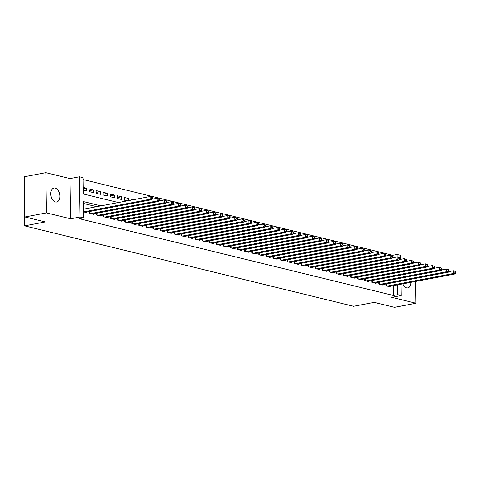 <?xml version="1.0" encoding="UTF-8"?>
<svg xmlns="http://www.w3.org/2000/svg" width="480" height="480" viewBox="0 0 480 480"><rect width="100%" height="100%" fill="white"/><g stroke="black" fill="none" stroke-linecap="round" stroke-linejoin="round"><path stroke-width="0.72" d="M402.81 283.878A7.122 4.398 79.2 0 0 406.596 287.844A7.122 4.398 79.2 0 0 407.814 287.88A7.122 4.398 79.2 0 0 411 282.324M55.206 188.076A7.122 4.398 79.2 0 0 53.988 188.034A7.122 4.398 79.2 0 0 50.856 194.886A7.122 4.398 79.2 0 0 55.428 201.984A7.122 4.398 79.2 0 0 56.646 202.026A7.122 4.398 79.2 0 0 59.778 195.174A7.122 4.398 79.2 0 0 55.206 188.076M392.838 257.748L392.796 255.27L397.092 254.454L400.626 255.318L400.686 259.326M414.534 262.83L413.544 262.584M407.478 261.102L406.482 260.862M24.474 185.556L24 185.646L24.63 225.852L353.562 306.276L374.19 302.358L394.488 307.32L415.974 303.234L415.632 281.442M24.63 225.852L45.264 221.934L24.966 216.972L24.336 176.766L45.828 172.68L46.458 212.892L70.632 218.802L80.088 217.008L79.458 176.796L82.986 177.66L83.244 193.962L118.386 202.554M70.632 218.802L70.002 178.596L45.828 172.68M70.002 178.596L79.458 176.796M392.796 255.27L83.016 179.532M24.966 216.972L46.458 212.892M385.866 284.034L385.896 285.792L390.126 286.824L390.12 286.29M378.804 282.306L378.834 284.064L383.07 285.102L383.064 284.568M371.748 280.578L371.778 282.342L376.014 283.374L376.002 282.84M364.692 278.856L364.716 280.614L368.952 281.646L368.946 281.112M357.63 277.128L357.66 278.886L361.896 279.924L361.884 279.39M350.574 275.406L350.598 277.164L354.834 278.196L354.828 277.662M343.512 273.678L343.542 275.436L347.778 276.474L347.766 275.934M336.456 271.95L336.48 273.708L340.716 274.746L340.71 274.212M329.394 270.228L329.424 271.986L333.66 273.018L333.654 272.484M322.338 268.5L322.368 270.258L326.598 271.296L326.592 270.762M315.282 266.772L315.306 268.536L319.542 269.568L319.536 269.034M308.22 265.05L308.25 266.808L312.486 267.84L312.474 267.306M301.164 263.322L301.188 265.08L305.424 266.118L305.418 265.584M294.102 261.6L294.132 263.358L298.368 264.39L298.356 263.856M287.046 259.872L287.07 261.63L291.306 262.668L291.3 262.128M279.984 258.144L280.014 259.902L284.25 260.94L284.238 260.406M272.928 256.422L272.958 258.18L277.188 259.212L277.182 258.678M265.872 254.694L265.896 256.452L270.132 257.49L270.126 256.956M258.81 252.966L258.84 254.73L263.076 255.762L263.064 255.228M251.754 251.244L251.778 253.002L256.014 254.034L256.008 253.5M244.692 249.516L244.722 251.274L248.958 252.312L248.946 251.778M237.636 247.794L237.66 249.552L241.896 250.584L241.89 250.05M230.574 246.066L230.604 247.824L234.84 248.862L234.828 248.322M223.518 244.338L223.548 246.096L227.778 247.134L227.772 246.6M216.456 242.616L216.486 244.374L220.722 245.406L220.716 244.872M209.4 240.888L209.43 242.646L213.666 243.684L213.654 243.15M202.344 239.16L202.368 240.924L206.604 241.956L206.598 241.422M195.282 237.438L195.312 239.196L199.548 240.228L199.536 239.694M188.226 235.71L188.25 237.468L192.486 238.506L192.48 237.972M181.164 233.988L181.194 235.746L185.43 236.778L185.418 236.244M174.108 232.26L174.132 234.018L178.368 235.056L178.362 234.516M167.046 230.532L167.076 232.29L171.312 233.328L171.3 232.794M159.99 228.81L160.02 230.568L164.25 231.6L164.244 231.066M152.934 227.082L152.958 228.84L157.194 229.878L157.188 229.344M145.872 225.354L145.902 227.118L150.138 228.15L150.126 227.616M138.816 223.632L138.84 225.39L143.076 226.422L143.07 225.888M131.754 221.904L131.784 223.662L136.02 224.7L136.008 224.166M124.698 220.182L124.722 221.94L128.958 222.972L128.952 222.438M117.636 218.454L117.666 220.212L121.902 221.25L121.89 220.71M110.58 216.726L110.61 218.484L114.84 219.522L114.834 218.988M103.524 215.004L103.548 216.762L107.784 217.794L107.778 217.26M96.462 213.276L96.492 215.034L100.728 216.072L100.716 215.538M89.406 211.548L89.43 213.312L93.666 214.344L93.66 213.81M83.16 188.748L86.226 188.166L83.142 187.416M89.076 190.692L93.282 189.894L89.046 188.856L89.088 191.574L93.324 192.612L93.282 189.894M96.132 192.42L100.344 191.616L96.108 190.584L96.15 193.302L100.386 194.334L100.344 191.616M103.194 194.142L107.4 193.344L103.164 192.312L103.206 195.024L107.442 196.062L107.4 193.344M110.25 195.87L114.456 195.072L110.226 194.034L110.268 196.752L114.504 197.79L114.456 195.072M117.312 197.598L121.518 196.794L117.282 195.762L117.324 198.48L121.56 199.512L121.518 196.794M124.368 199.32L128.574 198.522L124.338 197.484L124.386 200.202L127.17 200.886M133.398 199.704L131.4 199.212L131.412 200.076M83.184 190.128L86.268 190.884L86.226 188.166M128.61 200.61L128.574 198.522M100.944 205.866L83.364 201.57L83.616 217.866L79.32 218.688L393.426 295.482L393.276 285.69M96.648 206.682L83.394 203.442M83.526 211.866L86.61 212.616L86.598 212.082M401.076 284.208L401.256 295.53L391.8 297.324L415.974 303.234M401.256 295.53L397.728 294.666L397.572 284.874M393.426 295.482L397.728 294.666M83.616 217.866L80.088 217.008M392.13 257.886L397.146 256.932L397.092 254.454M83.61 211.884L150.138 199.248L151.902 199.68L85.374 212.316M83.484 209.184L150.096 196.53L152.46 197.436L151.758 197.262L151.776 198.348L152.478 198.522L152.46 197.436M151.776 198.348L150.138 199.248L150.096 196.53L151.758 197.262M151.902 199.68L152.478 198.522M90.666 213.612L157.2 200.97L158.964 201.402L92.43 214.044M152.136 199.206L157.158 198.258L159.522 199.158L158.814 198.99L158.832 200.076L159.54 200.244L159.522 199.158M158.832 200.076L157.2 200.97L157.158 198.258L158.814 198.99M158.964 201.402L159.54 200.244M97.728 215.334L164.256 202.698L166.02 203.13L99.492 215.766M159.198 200.934L164.214 199.98L166.578 200.886L165.876 200.712L165.894 201.798L166.596 201.972L166.578 200.886M165.894 201.798L164.256 202.698L164.214 199.98L165.876 200.712M166.02 203.13L166.596 201.972M104.784 217.062L171.318 204.426L173.082 204.852L106.548 217.494M166.254 202.662L171.27 201.708L173.64 202.614L172.932 202.44L172.95 203.526L173.658 203.7L173.64 202.614M172.95 203.526L171.318 204.426L171.27 201.708L172.932 202.44M173.082 204.852L173.658 203.7M111.84 218.79L178.374 206.148L180.138 206.58L113.61 219.222M173.316 204.384L178.332 203.43L180.696 204.336L179.994 204.162L180.006 205.254L180.714 205.422L180.696 204.336M180.006 205.254L178.374 206.148L178.332 203.43L179.994 204.162M180.138 206.58L180.714 205.422M118.902 220.512L185.43 207.876L187.2 208.308L120.666 220.944M180.372 206.112L185.388 205.158L187.758 206.064L187.05 205.89L187.068 206.976L187.77 207.15L187.758 206.064M187.068 206.976L185.43 207.876L185.388 205.158L187.05 205.89M187.2 208.308L187.77 207.15M125.958 222.24L192.492 209.598L194.256 210.03L127.722 222.672M187.428 207.84L192.45 206.886L194.814 207.786L194.106 207.618L194.124 208.704L194.832 208.878L194.814 207.786M194.124 208.704L192.492 209.598L192.45 206.886L194.106 207.618M194.256 210.03L194.832 208.878M133.02 223.968L199.548 211.326L201.312 211.758L134.784 224.394M194.49 209.562L199.506 208.608L201.87 209.514L201.168 209.34L201.186 210.426L201.888 210.6L201.87 209.514M201.186 210.426L199.548 211.326L199.506 208.608L201.168 209.34M201.312 211.758L201.888 210.6M140.076 225.69L206.61 213.054L208.374 213.486L141.84 226.122M201.546 211.29L206.568 210.336L208.932 211.242L208.224 211.068L208.242 212.154L208.95 212.328L208.932 211.242M208.242 212.154L206.61 213.054L206.568 210.336L208.224 211.068M208.374 213.486L208.95 212.328M147.138 227.418L213.666 214.776L215.43 215.208L148.902 227.85M208.608 213.012L213.624 212.064L215.988 212.964L215.286 212.796L215.304 213.882L216.006 214.05L215.988 212.964M215.304 213.882L213.666 214.776L213.624 212.064L215.286 212.796M215.43 215.208L216.006 214.05M154.194 229.14L220.728 216.504L222.492 216.936L155.958 229.572M215.664 214.74L220.686 213.786L223.05 214.692L222.342 214.518L222.36 215.604L223.068 215.778L223.05 214.692M222.36 215.604L220.728 216.504L220.686 213.786L222.342 214.518M222.492 216.936L223.068 215.778M161.25 230.868L227.784 218.232L229.548 218.658L163.02 231.3M222.726 216.468L227.742 215.514L230.106 216.42L229.404 216.246L229.416 217.332L230.124 217.506L230.106 216.42M229.416 217.332L227.784 218.232L227.742 215.514L229.404 216.246M229.548 218.658L230.124 217.506M168.312 232.596L234.846 219.954L236.61 220.386L170.076 233.028M229.782 218.19L234.798 217.236L237.168 218.142L236.46 217.968L236.478 219.06L237.18 219.228L237.168 218.142M236.478 219.06L234.846 219.954L234.798 217.236L236.46 217.968M236.61 220.386L237.18 219.228M175.368 234.318L241.902 221.682L243.666 222.114L177.132 234.75M236.844 219.918L241.86 218.964L244.224 219.87L243.516 219.696L243.534 220.782L244.242 220.956L244.224 219.87M243.534 220.782L241.902 221.682L241.86 218.964L243.516 219.696M243.666 222.114L244.242 220.956M182.43 236.046L248.958 223.404L250.722 223.836L184.194 236.478M243.9 221.646L248.916 220.692L251.286 221.592L250.578 221.424L250.596 222.51L251.298 222.684L251.286 221.592M250.596 222.51L248.958 223.404L248.916 220.692L250.578 221.424M250.722 223.836L251.298 222.684M189.486 237.774L256.02 225.132L257.784 225.564L191.25 238.2M250.956 223.368L255.978 222.414L258.342 223.32L257.634 223.146L257.652 224.232L258.36 224.406L258.342 223.32M257.652 224.232L256.02 225.132L255.978 222.414L257.634 223.146M257.784 225.564L258.36 224.406M196.548 239.496L263.076 226.86L264.84 227.292L198.312 239.928M258.018 225.096L263.034 224.142L265.398 225.048L264.696 224.874L264.714 225.96L265.416 226.134L265.398 225.048M264.714 225.96L263.076 226.86L263.034 224.142L264.696 224.874M264.84 227.292L265.416 226.134M203.604 241.224L270.138 228.582L271.902 229.014L205.368 241.656M265.074 226.818L270.096 225.87L272.46 226.77L271.752 226.602L271.77 227.688L272.478 227.856L272.46 226.77M271.77 227.688L270.138 228.582L270.096 225.87L271.752 226.602M271.902 229.014L272.478 227.856M210.666 242.946L277.194 230.31L278.958 230.742L212.43 243.378M272.136 228.546L277.152 227.592L279.516 228.498L278.814 228.324L278.826 229.41L279.534 229.584L279.516 228.498M278.826 229.41L277.194 230.31L277.152 227.592L278.814 228.324M278.958 230.742L279.534 229.584M217.722 244.674L284.256 232.038L286.02 232.464L219.486 245.106M279.192 230.274L284.208 229.32L286.578 230.226L285.87 230.052L285.888 231.138L286.596 231.312L286.578 230.226M285.888 231.138L284.256 232.038L284.208 229.32L285.87 230.052M286.02 232.464L286.596 231.312M224.778 246.402L291.312 233.76L293.076 234.192L226.542 246.834M286.254 231.996L291.27 231.042L293.634 231.948L292.926 231.774L292.944 232.866L293.652 233.034L293.634 231.948M292.944 232.866L291.312 233.76L291.27 231.042L292.926 231.774M293.076 234.192L293.652 233.034M231.84 248.124L298.368 235.488L300.138 235.92L233.604 248.556M293.31 233.724L298.326 232.77L300.696 233.676L299.988 233.502L300.006 234.588L300.708 234.762L300.696 233.676M300.006 234.588L298.368 235.488L298.326 232.77L299.988 233.502M300.138 235.92L300.708 234.762M238.896 249.852L305.43 237.21L307.194 237.642L240.66 250.284M300.366 235.452L305.388 234.498L307.752 235.398L307.044 235.23L307.062 236.316L307.77 236.49L307.752 235.398M307.062 236.316L305.43 237.21L305.388 234.498L307.044 235.23M307.194 237.642L307.77 236.49M245.958 251.58L312.486 238.938L314.25 239.37L247.722 252.006M307.428 237.174L312.444 236.22L314.808 237.126L314.106 236.952L314.124 238.038L314.826 238.212L314.808 237.126M314.124 238.038L312.486 238.938L312.444 236.22L314.106 236.952M314.25 239.37L314.826 238.212M253.014 253.302L319.548 240.666L321.312 241.098L254.778 253.734M314.484 238.902L319.506 237.948L321.87 238.854L321.162 238.68L321.18 239.766L321.888 239.94L321.87 238.854M321.18 239.766L319.548 240.666L319.506 237.948L321.162 238.68M321.312 241.098L321.888 239.94M260.076 255.03L326.604 242.388L328.368 242.82L261.84 255.462M321.546 240.624L326.562 239.676L328.926 240.576L328.224 240.408L328.242 241.494L328.944 241.662L328.926 240.576M328.242 241.494L326.604 242.388L326.562 239.676L328.224 240.408M328.368 242.82L328.944 241.662M267.132 256.752L333.666 244.116L335.43 244.548L268.896 257.184M328.602 242.352L333.618 241.398L335.988 242.304L335.28 242.13L335.298 243.216L336.006 243.39L335.988 242.304M335.298 243.216L333.666 244.116L333.618 241.398L335.28 242.13M335.43 244.548L336.006 243.39M274.188 258.48L340.722 245.844L342.486 246.27L275.958 258.912M335.664 244.08L340.68 243.126L343.044 244.032L342.342 243.858L342.354 244.944L343.062 245.118L343.044 244.032M342.354 244.944L340.722 245.844L340.68 243.126L342.342 243.858M342.486 246.27L343.062 245.118M281.25 260.208L347.778 247.566L349.548 247.998L283.014 260.64M342.72 245.802L347.736 244.848L350.106 245.754L349.398 245.58L349.416 246.672L350.118 246.84L350.106 245.754M349.416 246.672L347.778 247.566L347.736 244.848L349.398 245.58M349.548 247.998L350.118 246.84M288.306 261.93L354.84 249.294L356.604 249.726L290.07 262.362M349.776 247.53L354.798 246.576L357.162 247.482L356.454 247.308L356.472 248.394L357.18 248.568L357.162 247.482M356.472 248.394L354.84 249.294L354.798 246.576L356.454 247.308M356.604 249.726L357.18 248.568M295.368 263.658L361.896 251.016L363.66 251.448L297.132 264.09M356.838 249.258L361.854 248.304L364.218 249.204L363.516 249.036L363.534 250.122L364.236 250.296L364.218 249.204M363.534 250.122L361.896 251.016L361.854 248.304L363.516 249.036M363.66 251.448L364.236 250.296M302.424 265.386L368.958 252.744L370.722 253.176L304.188 265.818M363.894 250.98L368.916 250.026L371.28 250.932L370.572 250.758L370.59 251.844L371.298 252.018L371.28 250.932M370.59 251.844L368.958 252.744L368.916 250.026L370.572 250.758M370.722 253.176L371.298 252.018M309.486 267.108L376.014 254.472L377.778 254.904L311.25 267.54M370.956 252.708L375.972 251.754L378.336 252.66L377.634 252.486L377.652 253.572L378.354 253.746L378.336 252.66M377.652 253.572L376.014 254.472L375.972 251.754L377.634 252.486M377.778 254.904L378.354 253.746M316.542 268.836L383.076 256.194L384.84 256.626L318.306 269.268M378.012 254.43L383.034 253.482L385.398 254.382L384.69 254.214L384.708 255.3L385.416 255.468L385.398 254.382M384.708 255.3L383.076 256.194L383.034 253.482L384.69 254.214M384.84 256.626L385.416 255.468M323.598 270.558L390.132 257.922L391.896 258.354L325.368 270.99M385.074 256.158L390.09 255.204L392.454 256.11L391.752 255.936L391.764 257.022L392.472 257.196L392.454 256.11M391.764 257.022L390.132 257.922L390.09 255.204L391.752 255.936M391.896 258.354L392.472 257.196M330.66 272.286L397.194 259.65L398.958 260.076L332.424 272.718M398.826 258.75L397.194 259.65L397.146 256.932L399.516 257.838L398.808 257.664L398.826 258.75L399.534 258.924L399.516 257.838M398.808 257.664L397.146 256.932M398.958 260.076L399.534 258.924M337.716 274.014L404.25 261.372L406.014 261.804L339.48 274.446M399.192 259.608L404.208 258.654L406.572 259.56L405.864 259.386L405.882 260.478L406.59 260.646L406.572 259.56M405.882 260.478L404.25 261.372L404.208 258.654L405.864 259.386M406.014 261.804L406.59 260.646M344.778 275.736L411.306 263.1L413.076 263.532L346.542 276.168M406.248 261.336L411.264 260.382L413.634 261.288L412.926 261.114L412.944 262.2L413.646 262.374L413.634 261.288M412.944 262.2L411.306 263.1L411.264 260.382L412.926 261.114M413.076 263.532L413.646 262.374M351.834 277.464L418.368 264.822L420.132 265.254L353.598 277.896M413.304 263.064L418.326 262.11L420.69 263.01L419.982 262.842L420 263.928L420.708 264.102L420.69 263.01M420 263.928L418.368 264.822L418.326 262.11L419.982 262.842M420.132 265.254L420.708 264.102M358.896 279.192L425.424 266.55L427.188 266.982L360.66 279.624M420.366 264.786L425.382 263.832L427.746 264.738L427.044 264.564L427.062 265.65L427.764 265.824L427.746 264.738M427.062 265.65L425.424 266.55L425.382 263.832L427.044 264.564M427.188 266.982L427.764 265.824M365.952 280.914L432.486 268.278L434.25 268.71L367.716 281.346M427.422 266.514L432.444 265.56L434.808 266.466L434.1 266.292L434.118 267.378L434.826 267.552L434.808 266.466M434.118 267.378L432.486 268.278L432.444 265.56L434.1 266.292M434.25 268.71L434.826 267.552M373.014 282.642L439.542 270L441.306 270.432L374.778 283.074M434.484 268.236L439.5 267.288L441.864 268.188L441.162 268.02L441.174 269.106L441.882 269.274L441.864 268.188M441.174 269.106L439.542 270L439.5 267.288L441.162 268.02M441.306 270.432L441.882 269.274M380.07 284.364L446.604 271.728L448.368 272.16L381.834 284.796M441.54 269.964L446.556 269.01L448.926 269.916L448.218 269.742L448.236 270.828L448.944 271.002L448.926 269.916M448.236 270.828L446.604 271.728L446.556 269.01L448.218 269.742M448.368 272.16L448.944 271.002M387.126 286.092L453.66 273.456L455.424 273.882L388.896 286.524M448.602 271.692L453.618 270.738L455.982 271.644L455.28 271.47L455.292 272.556L456 272.73L455.982 271.644M455.292 272.556L453.66 273.456L453.618 270.738L455.28 271.47M455.424 273.882L456 272.73M89.598 213.348L89.574 211.518M89.976 213.444L89.94 211.446M96.66 215.076L96.63 213.246M97.032 215.166L97.002 213.174M103.716 216.804L103.686 214.968M104.094 216.894L104.058 214.902M110.778 218.526L110.748 216.696M111.15 218.622L111.12 216.624M117.834 220.254L117.804 218.424M118.206 220.344L118.176 218.352M124.896 221.982L124.866 220.146M125.268 222.072L125.238 220.08M131.952 223.704L131.922 221.874M132.324 223.794L132.294 221.802M139.008 225.432L138.984 223.602M139.386 225.522L139.356 223.53M146.07 227.154L146.04 225.324M146.442 227.25L146.412 225.252M153.126 228.882L153.096 227.052M153.504 228.972L153.468 226.98M160.188 230.61L160.158 228.774M160.56 230.7L160.53 228.708M167.244 232.332L167.214 230.502M167.622 232.428L167.586 230.43M174.306 234.06L174.276 232.23M174.678 234.15L174.648 232.158M181.362 235.788L181.332 233.952M181.734 235.878L181.704 233.886M188.418 237.51L188.394 235.68M188.796 237.6L188.766 235.608M195.48 239.238L195.45 237.408M195.852 239.328L195.822 237.336M202.536 240.96L202.512 239.13M202.914 241.056L202.878 239.058M209.598 242.688L209.568 240.858M209.97 242.778L209.94 240.786M216.654 244.416L216.624 242.58M217.032 244.506L216.996 242.514M223.716 246.138L223.686 244.308M224.088 246.234L224.058 244.236M230.772 247.866L230.742 246.036M231.144 247.956L231.114 245.964M237.834 249.594L237.804 247.758M238.206 249.684L238.176 247.692M244.89 251.316L244.86 249.486M245.262 251.406L245.232 249.414M251.946 253.044L251.922 251.214M252.324 253.134L252.294 251.142M259.008 254.766L258.978 252.936M259.38 254.862L259.35 252.864M266.064 256.494L266.034 254.664M266.442 256.584L266.406 254.592M273.126 258.222L273.096 256.386M273.498 258.312L273.468 256.32M280.182 259.944L280.152 258.114M280.554 260.04L280.524 258.042M287.244 261.672L287.214 259.842M287.616 261.762L287.586 259.77M294.3 263.4L294.27 261.564M294.672 263.49L294.642 261.498M301.356 265.122L301.332 263.292M301.734 265.212L301.704 263.22M308.418 266.85L308.388 265.02M308.79 266.94L308.76 264.948M315.474 268.572L315.45 266.742M315.852 268.668L315.816 266.67M322.536 270.3L322.506 268.47M322.908 270.39L322.878 268.398M329.592 272.028L329.562 270.192M329.97 272.118L329.934 270.126M336.654 273.75L336.624 271.92M337.026 273.846L336.996 271.848M343.71 275.478L343.68 273.648M344.082 275.568L344.052 273.576M350.766 277.206L350.742 275.37M351.144 277.296L351.114 275.304M357.828 278.928L357.798 277.098M358.2 279.018L358.17 277.026M364.884 280.656L364.86 278.826M365.262 280.746L365.226 278.754M371.946 282.378L371.916 280.548M372.318 282.474L372.288 280.476M379.002 284.106L378.972 282.276M379.38 284.196L379.344 282.204M386.064 285.834L386.034 283.998M386.436 285.924L386.406 283.932"/></g></svg>
